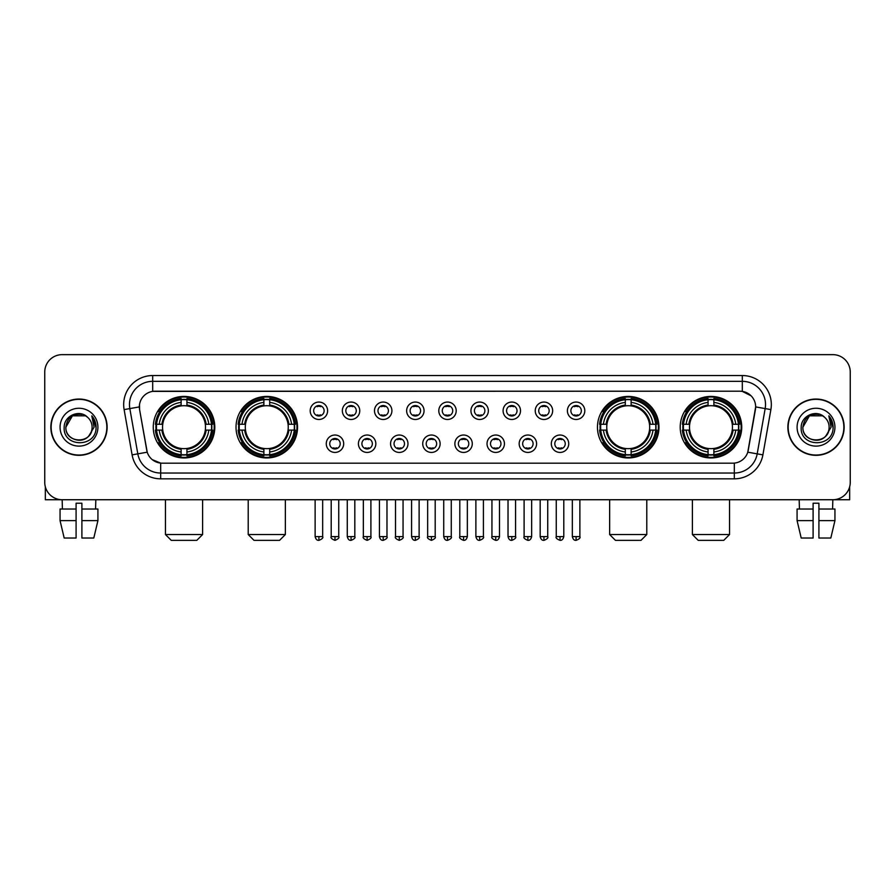 <?xml version="1.0" encoding="UTF-8"?>
<svg xmlns="http://www.w3.org/2000/svg" width="895" height="895" viewBox="0 0 895 895"><rect width="100%" height="100%" fill="white"/><g stroke="black" fill="none" stroke-linecap="round" stroke-linejoin="round"><path stroke-width="1.34" d="M236.023 427.183A30.754 30.754 0 0 0 266.788 457.949A30.754 30.754 0 0 0 297.543 427.183A30.754 30.754 0 0 0 266.788 396.429A30.754 30.754 0 0 0 236.023 427.183M597.457 427.183A30.754 30.754 0 0 0 628.212 457.949A30.754 30.754 0 0 0 658.977 427.183A30.754 30.754 0 0 0 628.212 396.429A30.754 30.754 0 0 0 597.457 427.183M680.211 427.183A30.754 30.754 0 0 0 710.966 457.949A30.754 30.754 0 0 0 741.731 427.183A30.754 30.754 0 0 0 710.966 396.429A30.754 30.754 0 0 0 680.211 427.183M153.269 427.183A30.754 30.754 0 0 0 184.034 457.949A30.754 30.754 0 0 0 214.789 427.183A30.754 30.754 0 0 0 184.034 396.429A30.754 30.754 0 0 0 153.269 427.183M343.68 443.73A8.704 8.704 0 0 1 334.976 452.434A8.704 8.704 0 0 1 326.272 443.73A8.704 8.704 0 0 1 334.976 435.026A8.704 8.704 0 0 1 343.68 443.73M329.752 443.73A5.225 5.225 0 0 0 334.976 448.954A5.225 5.225 0 0 0 340.201 443.73A5.225 5.225 0 0 0 334.976 438.505A5.225 5.225 0 0 0 329.752 443.73M375.833 443.73A8.704 8.704 0 0 1 367.129 452.434A8.704 8.704 0 0 1 358.414 443.73A8.704 8.704 0 0 1 367.129 435.026A8.704 8.704 0 0 1 375.833 443.73M361.904 443.73A5.225 5.225 0 0 0 367.129 448.954A5.225 5.225 0 0 0 372.342 443.73A5.225 5.225 0 0 0 367.129 438.505A5.225 5.225 0 0 0 361.904 443.73M407.975 443.73A8.704 8.704 0 0 1 399.271 452.434A8.704 8.704 0 0 1 390.567 443.73A8.704 8.704 0 0 1 399.271 435.026A8.704 8.704 0 0 1 407.975 443.73M394.046 443.73A5.225 5.225 0 0 0 399.271 448.954A5.225 5.225 0 0 0 404.495 443.73A5.225 5.225 0 0 0 399.271 438.505A5.225 5.225 0 0 0 394.046 443.73M440.127 443.73A8.704 8.704 0 0 1 431.424 452.434A8.704 8.704 0 0 1 422.72 443.73A8.704 8.704 0 0 1 431.424 435.026A8.704 8.704 0 0 1 440.127 443.73M426.199 443.73A5.225 5.225 0 0 0 431.424 448.954A5.225 5.225 0 0 0 436.648 443.73A5.225 5.225 0 0 0 431.424 438.505A5.225 5.225 0 0 0 426.199 443.73M472.28 443.73A8.704 8.704 0 0 1 463.576 452.434A8.704 8.704 0 0 1 454.873 443.73A8.704 8.704 0 0 1 463.576 435.026A8.704 8.704 0 0 1 472.28 443.73M458.352 443.73A5.225 5.225 0 0 0 463.576 448.954A5.225 5.225 0 0 0 468.801 443.73A5.225 5.225 0 0 0 463.576 438.505A5.225 5.225 0 0 0 458.352 443.73M504.433 443.73A8.704 8.704 0 0 1 495.729 452.434A8.704 8.704 0 0 1 487.025 443.73A8.704 8.704 0 0 1 495.729 435.026A8.704 8.704 0 0 1 504.433 443.73M490.505 443.73A5.225 5.225 0 0 0 495.729 448.954A5.225 5.225 0 0 0 500.954 443.73A5.225 5.225 0 0 0 495.729 438.505A5.225 5.225 0 0 0 490.505 443.73M536.586 443.73A8.704 8.704 0 0 1 527.871 452.434A8.704 8.704 0 0 1 519.167 443.73A8.704 8.704 0 0 1 527.871 435.026A8.704 8.704 0 0 1 536.586 443.73M522.658 443.73A5.225 5.225 0 0 0 527.871 448.954A5.225 5.225 0 0 0 533.096 443.73A5.225 5.225 0 0 0 527.871 438.505A5.225 5.225 0 0 0 522.658 443.73M568.728 443.73A8.704 8.704 0 0 1 560.024 452.434A8.704 8.704 0 0 1 551.32 443.73A8.704 8.704 0 0 1 560.024 435.026A8.704 8.704 0 0 1 568.728 443.73M554.799 443.73A5.225 5.225 0 0 0 560.024 448.954A5.225 5.225 0 0 0 565.248 443.73A5.225 5.225 0 0 0 560.024 438.505A5.225 5.225 0 0 0 554.799 443.73M327.604 410.76A8.704 8.704 0 0 1 318.9 419.475A8.704 8.704 0 0 1 310.196 410.76A8.704 8.704 0 0 1 318.9 402.056A8.704 8.704 0 0 1 327.604 410.76M313.675 410.76A5.225 5.225 0 0 0 318.9 415.985A5.225 5.225 0 0 0 324.124 410.76A5.225 5.225 0 0 0 318.9 405.547A5.225 5.225 0 0 0 313.675 410.76M359.756 410.76A8.704 8.704 0 0 1 351.053 419.475A8.704 8.704 0 0 1 342.349 410.76A8.704 8.704 0 0 1 351.053 402.056A8.704 8.704 0 0 1 359.756 410.76M345.828 410.76A5.225 5.225 0 0 0 351.053 415.985A5.225 5.225 0 0 0 356.277 410.76A5.225 5.225 0 0 0 351.053 405.547A5.225 5.225 0 0 0 345.828 410.76M391.909 410.76A8.704 8.704 0 0 1 383.194 419.475A8.704 8.704 0 0 1 374.49 410.76A8.704 8.704 0 0 1 383.194 402.056A8.704 8.704 0 0 1 391.909 410.76M377.981 410.76A5.225 5.225 0 0 0 383.194 415.985A5.225 5.225 0 0 0 388.419 410.76A5.225 5.225 0 0 0 383.194 405.547A5.225 5.225 0 0 0 377.981 410.76M424.051 410.76A8.704 8.704 0 0 1 415.347 419.475A8.704 8.704 0 0 1 406.643 410.76A8.704 8.704 0 0 1 415.347 402.056A8.704 8.704 0 0 1 424.051 410.76M410.123 410.76A5.225 5.225 0 0 0 415.347 415.985A5.225 5.225 0 0 0 420.572 410.76A5.225 5.225 0 0 0 415.347 405.547A5.225 5.225 0 0 0 410.123 410.76M456.204 410.76A8.704 8.704 0 0 1 447.5 419.475A8.704 8.704 0 0 1 438.796 410.76A8.704 8.704 0 0 1 447.5 402.056A8.704 8.704 0 0 1 456.204 410.76M442.275 410.76A5.225 5.225 0 0 0 447.5 415.985A5.225 5.225 0 0 0 452.725 410.76A5.225 5.225 0 0 0 447.5 405.547A5.225 5.225 0 0 0 442.275 410.76M488.357 410.76A8.704 8.704 0 0 1 479.653 419.475A8.704 8.704 0 0 1 470.949 410.76A8.704 8.704 0 0 1 479.653 402.056A8.704 8.704 0 0 1 488.357 410.76M474.428 410.76A5.225 5.225 0 0 0 479.653 415.985A5.225 5.225 0 0 0 484.877 410.76A5.225 5.225 0 0 0 479.653 405.547A5.225 5.225 0 0 0 474.428 410.76M520.51 410.76A8.704 8.704 0 0 1 511.806 419.475A8.704 8.704 0 0 1 503.091 410.76A8.704 8.704 0 0 1 511.806 402.056A8.704 8.704 0 0 1 520.51 410.76M506.581 410.76A5.225 5.225 0 0 0 511.806 415.985A5.225 5.225 0 0 0 517.019 410.76A5.225 5.225 0 0 0 511.806 405.547A5.225 5.225 0 0 0 506.581 410.76M552.651 410.76A8.704 8.704 0 0 1 543.947 419.475A8.704 8.704 0 0 1 535.244 410.76A8.704 8.704 0 0 1 543.947 402.056A8.704 8.704 0 0 1 552.651 410.76M538.723 410.76A5.225 5.225 0 0 0 543.947 415.985A5.225 5.225 0 0 0 549.172 410.76A5.225 5.225 0 0 0 543.947 405.547A5.225 5.225 0 0 0 538.723 410.76M584.804 410.76A8.704 8.704 0 0 1 576.1 419.475A8.704 8.704 0 0 1 567.396 410.76A8.704 8.704 0 0 1 576.1 402.056A8.704 8.704 0 0 1 584.804 410.76M570.876 410.76A5.225 5.225 0 0 0 576.1 415.985A5.225 5.225 0 0 0 581.325 410.76A5.225 5.225 0 0 0 576.1 405.547A5.225 5.225 0 0 0 570.876 410.76M132.102 454.861L124.114 409.597A29.02 29.02 0 0 1 152.687 375.542L742.313 375.542A29.02 29.02 0 0 1 770.886 409.597L762.898 454.861A29.02 29.02 0 0 1 734.325 478.836L160.675 478.836A29.02 29.02 0 0 1 132.102 454.861L137.808 453.854L129.831 408.59A23.214 23.214 0 0 1 152.687 381.337L742.313 381.337A23.214 23.214 0 0 1 765.169 408.59L757.192 453.854A23.214 23.214 0 0 1 734.325 473.03L160.675 473.03A23.214 23.214 0 0 1 137.808 453.854L147.227 452.188L139.586 409.597A15.674 15.674 0 0 1 155.014 391.204L739.986 391.204A15.674 15.674 0 0 1 755.414 409.597L748.254 450.219A15.674 15.674 0 0 1 732.826 463.174L162.174 463.174A15.674 15.674 0 0 1 146.746 450.219L139.586 409.597L139.519 404.551M156.032 430.092A28.148 28.148 0 0 1 156.032 424.286M682.974 430.092A28.148 28.148 0 0 1 682.974 424.286M600.221 430.092A28.148 28.148 0 0 1 600.221 424.286M238.786 430.092A28.148 28.148 0 0 1 238.786 424.286M50.847 427.183A28.148 28.148 0 0 0 78.995 455.331A28.148 28.148 0 0 0 107.132 427.183A28.148 28.148 0 0 0 78.995 399.047A28.148 28.148 0 0 0 50.847 427.183M787.868 427.183A28.148 28.148 0 0 0 816.005 455.331A28.148 28.148 0 0 0 844.153 427.183A28.148 28.148 0 0 0 816.005 399.047A28.148 28.148 0 0 0 787.868 427.183M152.687 375.542L152.687 391.383L739.986 391.204L742.313 391.383L751.062 395.791M732.826 463.174L162.174 463.174M160.675 478.836L160.675 463.095L152.307 459.672M770.886 409.597L755.66 406.912L747.772 452.188L762.898 454.861M850.25 372.051A17.408 17.408 0 0 0 832.842 354.644L62.158 354.644A17.408 17.408 0 0 0 44.75 372.051L44.75 482.315A17.408 17.408 0 0 0 62.158 499.734L832.842 499.734A17.408 17.408 0 0 0 850.25 482.315L850.25 372.051L850.25 482.315M44.75 372.051L44.75 482.315M832.842 354.644L62.158 354.644M62.415 509.02L62.158 499.734L832.842 499.734L832.585 509.02M106.841 427.183A27.857 27.857 0 0 0 78.995 399.338A27.857 27.857 0 0 0 51.138 427.183A27.857 27.857 0 0 0 78.995 455.04A27.857 27.857 0 0 0 106.841 427.183M87.587 417.283A13.112 13.112 0 0 1 92.107 427.183C92.912 444.11 65.066 444.11 65.872 427.183L72.428 415.828L85.551 415.828L87.587 417.283C79.532 408.847 64.037 415.795 64.183 427.183C62.706 447.433 95.53 447.97 96.067 428.168L96.089 427.183C96.045 422.887 94.613 419.106 91.805 415.851L94.064 427.183L89.041 435.619A13.112 13.112 0 0 0 92.107 427.183C92.912 444.11 65.066 444.11 65.872 427.183C67.147 417.764 72.551 413.512 82.083 414.441M89.041 435.619C82.083 445.028 65.19 439.009 65.872 427.183M60.066 427.183A18.918 18.918 0 0 0 78.995 446.113A18.918 18.918 0 0 0 97.913 427.183A18.918 18.918 0 0 0 78.995 408.265A18.918 18.918 0 0 0 60.066 427.183M91.928 415.996L96.089 427.687M45.332 486.779L45.332 499.734L112.647 499.734M60.054 509.02L60.054 520.621L64.183 538.029L60.054 520.621L60.054 509.02L76.086 509.02L76.086 503.214L81.892 503.214L81.892 509.02L97.924 509.02L97.924 520.621L93.796 538.029L97.924 520.621L81.892 520.621L81.892 509.02L81.892 538.029L93.796 538.029M95.821 499.734L95.564 509.02M76.086 509.02L76.086 538.029L64.183 538.029M60.054 520.621L76.086 520.621M843.862 427.183A27.857 27.857 0 0 0 816.005 399.338A27.857 27.857 0 0 0 788.159 427.183A27.857 27.857 0 0 0 816.005 455.04A27.857 27.857 0 0 0 843.862 427.183M824.597 417.283A13.112 13.112 0 0 1 829.128 427.183C829.933 444.11 802.088 444.11 802.893 427.183L809.449 415.828L822.572 415.828L824.597 417.283C816.553 408.847 801.059 415.795 801.204 427.183C799.727 447.433 832.551 447.97 833.088 428.168L833.111 427.183C833.066 422.887 831.634 419.106 828.826 415.851L831.086 427.183L826.063 435.619A13.112 13.112 0 0 0 829.128 427.183C829.933 444.11 802.088 444.11 802.893 427.183C804.169 417.764 809.572 413.512 819.104 414.441M826.063 435.619C819.104 445.028 802.211 439.009 802.893 427.183M797.087 427.183A18.918 18.918 0 0 0 816.005 446.113A18.918 18.918 0 0 0 834.934 427.183A18.918 18.918 0 0 0 816.005 408.265A18.918 18.918 0 0 0 797.087 427.183M828.949 415.996L833.111 427.687M196.799 540.356L171.258 540.356L165.463 534.55L202.606 534.55L196.799 540.356M186.932 454.66L186.932 455.823A28.785 28.785 0 0 0 212.663 430.092L211.5 430.092A27.622 27.622 0 0 1 186.932 454.66L186.932 451.975A24.959 24.959 0 0 0 208.815 430.092L205.302 430.092A21.469 21.469 0 0 0 186.932 405.916L186.932 399.718A27.622 27.622 0 0 1 211.5 424.286L212.663 424.286A28.785 28.785 0 0 0 186.932 398.555L186.932 399.718M156.558 430.092L155.394 430.092A28.785 28.785 0 0 0 181.126 455.823L181.126 454.66A27.622 27.622 0 0 1 156.558 430.092L159.243 430.092A24.959 24.959 0 0 0 181.126 451.975L181.126 448.462A21.469 21.469 0 0 0 205.302 430.092L206.163 430.092A22.319 22.319 0 0 1 186.932 449.324L186.932 451.975M181.126 399.718L181.126 398.555A28.785 28.785 0 0 0 155.394 424.286L156.558 424.286A27.622 27.622 0 0 1 181.126 399.718L181.126 402.403A24.959 24.959 0 0 0 159.243 424.286L162.756 424.286A21.469 21.469 0 0 0 181.126 448.462L181.126 449.324A22.319 22.319 0 0 1 161.894 430.092L159.243 430.092M156.614 430.092A27.566 27.566 0 0 1 156.614 424.286M186.932 399.774A27.566 27.566 0 0 0 181.126 399.774M211.444 424.286A27.566 27.566 0 0 1 211.444 430.092M211.5 424.286L208.815 424.286A24.959 24.959 0 0 0 186.932 402.403M208.815 430.092L211.5 430.092M181.126 451.975L181.126 454.66M205.302 424.286L208.815 424.286M186.932 448.496L186.932 449.324M181.126 448.462A21.469 21.469 0 0 1 162.756 430.092L161.894 430.092M186.932 454.604A27.566 27.566 0 0 1 181.126 454.604M159.243 424.286L156.558 424.286M181.126 405.871L181.126 402.403M186.932 405.916A21.469 21.469 0 0 0 162.756 424.286L161.894 424.286A22.319 22.319 0 0 1 181.126 405.055M186.932 405.882L186.932 405.055A22.319 22.319 0 0 1 206.163 424.286M159.881 411.521L158.236 411.521A30.173 30.173 0 0 1 214.207 427.183A30.173 30.173 0 0 1 158.236 442.857L159.881 442.857M279.553 540.356L254.012 540.356L248.217 534.55L285.36 534.55L279.553 540.356M269.686 454.66L269.686 455.823A28.785 28.785 0 0 0 295.417 430.092L294.254 430.092A27.622 27.622 0 0 1 269.686 454.66L269.686 451.975A24.959 24.959 0 0 0 291.569 430.092L288.056 430.092A21.469 21.469 0 0 0 269.686 405.916L269.686 399.718A27.622 27.622 0 0 1 294.254 424.286L295.417 424.286A28.785 28.785 0 0 0 269.686 398.555L269.686 399.718M239.312 430.092L238.148 430.092A28.785 28.785 0 0 0 263.88 455.823L263.88 454.66A27.622 27.622 0 0 1 239.312 430.092L241.997 430.092A24.959 24.959 0 0 0 263.88 451.975L263.88 448.462A21.469 21.469 0 0 0 288.056 430.092L288.917 430.092A22.319 22.319 0 0 1 269.686 449.324L269.686 451.975M263.88 399.718L263.88 398.555A28.785 28.785 0 0 0 238.148 424.286L239.312 424.286A27.622 27.622 0 0 1 263.88 399.718L263.88 402.403A24.959 24.959 0 0 0 241.997 424.286L245.51 424.286A21.469 21.469 0 0 0 263.88 448.462L263.88 449.324A22.319 22.319 0 0 1 244.648 430.092L241.997 430.092M239.368 430.092A27.566 27.566 0 0 1 239.368 424.286M269.686 399.774A27.566 27.566 0 0 0 263.88 399.774M294.198 424.286A27.566 27.566 0 0 1 294.198 430.092M294.254 424.286L291.569 424.286A24.959 24.959 0 0 0 269.686 402.403M291.569 430.092L294.254 430.092M263.88 451.975L263.88 454.66M288.056 424.286L291.569 424.286M269.686 448.496L269.686 449.324M263.88 448.462A21.469 21.469 0 0 1 245.51 430.092L244.648 430.092M269.686 454.604A27.566 27.566 0 0 1 263.88 454.604M241.997 424.286L239.312 424.286M263.88 405.871L263.88 402.403M269.686 405.916A21.469 21.469 0 0 0 245.51 424.286L244.648 424.286A22.319 22.319 0 0 1 263.88 405.055M269.686 405.882L269.686 405.055A22.319 22.319 0 0 1 288.917 424.286M242.634 411.521L240.99 411.521A30.173 30.173 0 0 1 296.961 427.183A30.173 30.173 0 0 1 240.99 442.857L242.634 442.857M640.988 540.356L615.447 540.356L609.64 534.55L646.783 534.55L640.988 540.356M631.12 454.66L631.12 455.823A28.785 28.785 0 0 0 656.852 430.092L655.688 430.092A27.622 27.622 0 0 1 631.12 454.66L631.12 451.975A24.959 24.959 0 0 0 653.003 430.092L649.49 430.092A21.469 21.469 0 0 0 631.12 405.916L631.12 399.718A27.622 27.622 0 0 1 655.688 424.286L656.852 424.286A28.785 28.785 0 0 0 631.12 398.555L631.12 399.718M600.746 430.092L599.583 430.092A28.785 28.785 0 0 0 625.314 455.823L625.314 454.66A27.622 27.622 0 0 1 600.746 430.092L603.431 430.092A24.959 24.959 0 0 0 625.314 451.975L625.314 448.462A21.469 21.469 0 0 0 649.49 430.092L650.352 430.092A22.319 22.319 0 0 1 631.12 449.324L631.12 451.975M625.314 399.718L625.314 398.555A28.785 28.785 0 0 0 599.583 424.286L600.746 424.286A27.622 27.622 0 0 1 625.314 399.718L625.314 402.403A24.959 24.959 0 0 0 603.431 424.286L606.944 424.286A21.469 21.469 0 0 0 625.314 448.462L625.314 449.324A22.319 22.319 0 0 1 606.083 430.092L603.431 430.092M600.802 430.092A27.566 27.566 0 0 1 600.802 424.286M631.12 399.774A27.566 27.566 0 0 0 625.314 399.774M655.632 424.286A27.566 27.566 0 0 1 655.632 430.092M655.688 424.286L653.003 424.286A24.959 24.959 0 0 0 631.12 402.403M653.003 430.092L655.688 430.092M625.314 451.975L625.314 454.66M649.49 424.286L653.003 424.286M631.12 448.496L631.12 449.324M625.314 448.462A21.469 21.469 0 0 1 606.944 430.092L606.083 430.092M631.12 454.604A27.566 27.566 0 0 1 625.314 454.604M603.431 424.286L600.746 424.286M625.314 405.871L625.314 402.403M631.12 405.916A21.469 21.469 0 0 0 606.944 424.286L606.083 424.286A22.319 22.319 0 0 1 625.314 405.055M631.12 405.882L631.12 405.055A22.319 22.319 0 0 1 650.352 424.286M604.069 411.521L602.424 411.521A30.173 30.173 0 0 1 658.396 427.183A30.173 30.173 0 0 1 602.424 442.857L604.069 442.857M723.742 540.356L698.201 540.356L692.394 534.55L729.537 534.55L723.742 540.356M713.874 454.66L713.874 455.823A28.785 28.785 0 0 0 739.606 430.092L738.442 430.092A27.622 27.622 0 0 1 713.874 454.66L713.874 451.975A24.959 24.959 0 0 0 735.757 430.092L732.244 430.092A21.469 21.469 0 0 0 713.874 405.916L713.874 399.718A27.622 27.622 0 0 1 738.442 424.286L739.606 424.286A28.785 28.785 0 0 0 713.874 398.555L713.874 399.718M683.5 430.092L682.337 430.092A28.785 28.785 0 0 0 708.068 455.823L708.068 454.66A27.622 27.622 0 0 1 683.5 430.092L686.185 430.092A24.959 24.959 0 0 0 708.068 451.975L708.068 448.462A21.469 21.469 0 0 0 732.244 430.092L733.106 430.092A22.319 22.319 0 0 1 713.874 449.324L713.874 451.975M708.068 399.718L708.068 398.555A28.785 28.785 0 0 0 682.337 424.286L683.5 424.286A27.622 27.622 0 0 1 708.068 399.718L708.068 402.403A24.959 24.959 0 0 0 686.185 424.286L689.698 424.286A21.469 21.469 0 0 0 708.068 448.462L708.068 449.324A22.319 22.319 0 0 1 688.837 430.092L686.185 430.092M683.556 430.092A27.566 27.566 0 0 1 683.556 424.286M713.874 399.774A27.566 27.566 0 0 0 708.068 399.774M738.386 424.286A27.566 27.566 0 0 1 738.386 430.092M738.442 424.286L735.757 424.286A24.959 24.959 0 0 0 713.874 402.403M735.757 430.092L738.442 430.092M708.068 451.975L708.068 454.66M732.244 424.286L735.757 424.286M713.874 448.496L713.874 449.324M708.068 448.462A21.469 21.469 0 0 1 689.698 430.092L688.837 430.092M713.874 454.604A27.566 27.566 0 0 1 708.068 454.604M686.185 424.286L683.5 424.286M708.068 405.871L708.068 402.403M713.874 405.916A21.469 21.469 0 0 0 689.698 424.286L688.837 424.286A22.319 22.319 0 0 1 708.068 405.055M713.874 405.882L713.874 405.055A22.319 22.319 0 0 1 733.106 424.286M686.823 411.521L685.178 411.521A30.173 30.173 0 0 1 741.149 427.183A30.173 30.173 0 0 1 685.178 442.857L686.823 442.857M317.154 415.694L317.154 414.866A4.453 4.453 0 0 0 320.645 414.866L320.645 415.694M320.645 405.838L320.645 406.666A4.453 4.453 0 0 0 317.154 406.666L317.154 405.838M349.307 415.694L349.307 414.866A4.453 4.453 0 0 0 352.787 414.866L352.787 415.694M352.787 405.838L352.787 406.666A4.453 4.453 0 0 0 349.307 406.666L349.307 405.838M381.46 415.694L381.46 414.866A4.453 4.453 0 0 0 384.939 414.866L384.939 415.694M384.939 405.838L384.939 406.666A4.453 4.453 0 0 0 381.46 406.666L381.46 405.838M413.613 415.694L413.613 414.866A4.453 4.453 0 0 0 417.092 414.866L417.092 415.694M417.092 405.838L417.092 406.666A4.453 4.453 0 0 0 413.613 406.666L413.613 405.838M445.755 415.694L445.755 414.866A4.453 4.453 0 0 0 449.245 414.866L449.245 415.694M449.245 405.838L449.245 406.666A4.453 4.453 0 0 0 445.755 406.666L445.755 405.838M477.908 415.694L477.908 414.866A4.453 4.453 0 0 0 481.387 414.866L481.387 415.694M481.387 405.838L481.387 406.666A4.453 4.453 0 0 0 477.908 406.666L477.908 405.838M510.06 415.694L510.06 414.866A4.453 4.453 0 0 0 513.54 414.866L513.54 415.694M513.54 405.838L513.54 406.666A4.453 4.453 0 0 0 510.06 406.666L510.06 405.838M542.213 415.694L542.213 414.866A4.453 4.453 0 0 0 545.693 414.866L545.693 415.694M545.693 405.838L545.693 406.666A4.453 4.453 0 0 0 542.213 406.666L542.213 405.838M574.355 415.694L574.355 414.866A4.453 4.453 0 0 0 577.846 414.866L577.846 415.694M577.846 405.838L577.846 406.666A4.453 4.453 0 0 0 574.355 406.666L574.355 405.838M333.231 448.652L333.231 447.824A4.453 4.453 0 0 0 336.71 447.824L336.71 448.652M336.71 438.807L336.71 439.635A4.453 4.453 0 0 0 333.231 439.635L333.231 438.807M365.384 448.652L365.384 447.824A4.453 4.453 0 0 0 368.863 447.824L368.863 448.652M368.863 438.807L368.863 439.635A4.453 4.453 0 0 0 365.384 439.635L365.384 438.807M397.537 448.652L397.537 447.824A4.453 4.453 0 0 0 401.016 447.824L401.016 448.652M401.016 438.807L401.016 439.635A4.453 4.453 0 0 0 397.537 439.635L397.537 438.807M429.678 448.652L429.678 447.824A4.453 4.453 0 0 0 433.169 447.824L433.169 448.652M433.169 438.807L433.169 439.635A4.453 4.453 0 0 0 429.678 439.635L429.678 438.807M461.831 448.652L461.831 447.824A4.453 4.453 0 0 0 465.322 447.824L465.322 448.652M465.322 438.807L465.322 439.635A4.453 4.453 0 0 0 461.831 439.635L461.831 438.807M493.984 448.652L493.984 447.824A4.453 4.453 0 0 0 497.463 447.824L497.463 448.652M497.463 438.807L497.463 439.635A4.453 4.453 0 0 0 493.984 439.635L493.984 438.807M526.137 448.652L526.137 447.824A4.453 4.453 0 0 0 529.616 447.824L529.616 448.652M529.616 438.807L529.616 439.635A4.453 4.453 0 0 0 526.137 439.635L526.137 438.807M558.29 448.652L558.29 447.824A4.453 4.453 0 0 0 561.769 447.824L561.769 448.652M561.769 438.807L561.769 439.635A4.453 4.453 0 0 0 558.29 439.635L558.29 438.807M849.668 486.779L849.668 499.734L782.353 499.734M813.107 509.02L813.107 520.621L797.076 520.621L801.204 538.029L797.076 520.621L797.076 509.02L813.107 509.02L813.107 503.214L818.914 503.214L818.914 509.02L834.946 509.02L834.946 520.621L830.817 538.029L834.946 520.621L818.914 520.621L818.914 509.02M813.107 520.621L813.107 538.029L801.204 538.029M830.817 538.029L818.914 538.029L818.914 520.621M799.179 499.734L799.436 509.02M742.313 375.542L742.313 391.383M124.114 409.597L129.831 408.59A23.214 23.214 0 0 1 129.473 404.551M129.831 408.59L139.34 406.912M734.325 463.095L734.325 478.836M186.932 448.462A21.469 21.469 0 0 0 205.302 430.092M181.126 454.861A27.823 27.823 0 0 0 186.932 454.861M211.701 430.092A27.823 27.823 0 0 0 211.701 424.286M186.932 399.517A27.823 27.823 0 0 0 181.126 399.517M269.686 448.462A21.469 21.469 0 0 0 288.056 430.092M263.88 454.861A27.823 27.823 0 0 0 269.686 454.861M294.455 430.092A27.823 27.823 0 0 0 294.455 424.286M269.686 399.517A27.823 27.823 0 0 0 263.88 399.517M631.12 448.462A21.469 21.469 0 0 0 649.49 430.092M625.314 454.861A27.823 27.823 0 0 0 631.12 454.861M655.89 430.092A27.823 27.823 0 0 0 655.89 424.286M631.12 399.517A27.823 27.823 0 0 0 625.314 399.517M713.874 448.462A21.469 21.469 0 0 0 732.244 430.092M708.068 454.861A27.823 27.823 0 0 0 713.874 454.861M738.643 430.092A27.823 27.823 0 0 0 738.643 424.286M713.874 399.517A27.823 27.823 0 0 0 708.068 399.517M318.9 536.586L315.13 536.586C315.79 539.271 317.043 540.524 318.9 540.356L318.9 536.586L322.67 536.586L322.67 499.734M351.053 536.586L347.271 536.586C347.931 539.271 349.195 540.524 351.053 540.356L351.053 536.586L354.823 536.586L354.823 499.734M383.194 536.586L379.424 536.586C380.084 539.271 381.348 540.524 383.194 540.356L383.194 536.586L386.976 536.586L386.976 499.734M415.347 536.586L411.577 536.586C412.237 539.271 413.49 540.524 415.347 540.356L415.347 536.586L419.117 536.586L419.117 499.734M447.5 536.586L443.73 536.586C444.39 539.271 445.643 540.524 447.5 540.356L447.5 536.586L451.27 536.586L451.27 499.734M479.653 536.586L475.883 536.586C476.532 539.271 477.796 540.524 479.653 540.356L479.653 536.586L483.423 536.586L483.423 499.734M511.806 536.586L508.024 536.586C508.684 539.271 509.949 540.524 511.806 540.356L511.806 536.586L515.576 536.586L515.576 499.734M543.947 536.586L540.177 536.586C540.837 539.271 542.09 540.524 543.947 540.356L543.947 536.586L547.729 536.586L547.729 499.734M576.1 536.586L572.33 536.586C572.99 539.271 574.243 540.524 576.1 540.356L576.1 536.586L579.87 536.586L579.87 499.734M334.976 536.586L331.206 536.586C330.434 537.783 331.698 539.047 334.976 540.356L334.976 536.586L338.746 536.586L338.746 499.734M367.129 536.586L363.348 536.586C362.587 537.783 363.84 539.047 367.129 540.356L367.129 536.586L370.899 536.586L370.899 499.734M399.271 536.586L395.5 536.586C394.74 537.783 395.993 539.047 399.271 540.356L399.271 536.586L403.052 536.586L403.052 499.734M431.424 536.586L427.653 536.586C426.893 537.783 428.146 539.047 431.424 540.356L431.424 536.586L435.194 536.586L435.194 499.734M463.576 536.586L459.806 536.586C459.034 537.783 460.298 539.047 463.576 540.356L463.576 536.586L467.347 536.586L467.347 499.734M495.729 536.586L491.948 536.586C491.187 537.783 492.44 539.047 495.729 540.356L495.729 536.586L499.499 536.586L499.499 499.734M527.871 536.586L524.101 536.586C523.34 537.783 524.593 539.047 527.871 540.356L527.871 536.586L531.652 536.586L531.652 499.734M560.024 536.586L556.254 536.586C555.493 537.783 556.746 539.047 560.024 540.356L560.024 536.586L563.794 536.586L563.794 499.734M202.606 499.734L202.606 534.55M165.463 499.734L165.463 534.55M285.36 499.734L285.36 534.55M248.217 499.734L248.217 534.55M646.783 499.734L646.783 534.55M609.64 499.734L609.64 534.55M729.537 499.734L729.537 534.55M692.394 499.734L692.394 534.55M315.13 536.586L315.13 499.734M322.67 536.586C323.431 537.783 322.178 539.047 318.9 540.356M347.271 536.586L347.271 499.734M354.823 536.586C355.583 537.783 354.331 539.047 351.053 540.356M379.424 536.586L379.424 499.734M386.976 536.586C387.736 537.783 386.483 539.047 383.194 540.356M411.577 536.586L411.577 499.734M419.117 536.586C419.889 537.783 418.625 539.047 415.347 540.356M443.73 536.586L443.73 499.734M451.27 536.586C452.042 537.783 450.778 539.047 447.5 540.356M475.883 536.586L475.883 499.734M483.423 536.586C484.184 537.783 482.931 539.047 479.653 540.356M508.024 536.586L508.024 499.734M515.576 536.586C516.337 537.783 515.084 539.047 511.806 540.356M540.177 536.586L540.177 499.734M547.729 536.586C548.49 537.783 547.237 539.047 543.947 540.356M572.33 536.586L572.33 499.734M579.87 536.586C580.642 537.783 579.378 539.047 576.1 540.356M331.206 536.586L331.206 499.734M338.746 536.586C339.507 537.783 338.254 539.047 334.976 540.356M363.348 536.586L363.348 499.734M370.899 536.586C371.66 537.783 370.407 539.047 367.129 540.356M395.5 536.586L395.5 499.734M403.052 536.586C403.813 537.783 402.56 539.047 399.271 540.356M427.653 536.586L427.653 499.734M435.194 536.586C435.966 537.783 434.701 539.047 431.424 540.356M459.806 536.586L459.806 499.734M467.347 536.586C466.687 539.271 465.434 540.524 463.576 540.356M491.948 536.586L491.948 499.734M499.499 536.586C498.839 539.271 497.586 540.524 495.729 540.356M524.101 536.586L524.101 499.734M531.652 536.586C530.992 539.271 529.728 540.524 527.871 540.356M556.254 536.586L556.254 499.734M563.794 536.586C563.145 539.271 561.881 540.524 560.024 540.356"/></g></svg>

